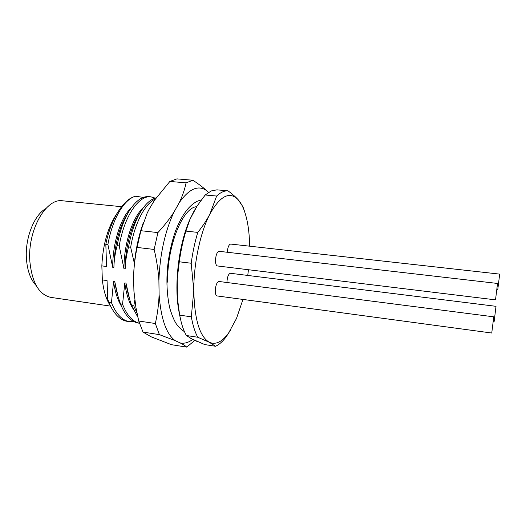 <?xml version="1.0" encoding="UTF-8"?>
<svg xmlns="http://www.w3.org/2000/svg" width="526" height="526" viewBox="0 0 526 526"><rect width="100%" height="100%" fill="white"/><g stroke="black" fill="none" stroke-linecap="round" stroke-linejoin="round"><path stroke-width="0.79" d="M179.307 313.207C173.455 286.644 178.695 242.624 190.695 217.725M205.199 194.995L211.156 190.971L216.903 189.847L228.001 190.833C224.359 190.629 220.572 192.365 216.633 196.04L205.199 194.995L197.119 205.975L193.759 211.616L190.123 219.007L185.921 231.105C182.989 240.678 180.78 250.909 179.3 261.79L177.255 278.773L177.4 298.038L179.655 315.133L181.26 322.333C182.66 327.56 184.356 331.945 186.349 335.496L191.76 338.889L204.759 344.576L215.561 346.272C219.263 344.596 222.86 341.354 226.358 336.535L230.454 330.19M228.001 190.833C232.295 194.002 235.714 197 238.258 199.834L243.025 206.896L244.636 211.656M186.349 335.496L197.743 337.251L209.289 342.268C215.726 345.095 222.202 341.939 228.718 332.787L236.47 318.519L242.966 299.425M215.561 346.272L209.289 342.268C199.63 336.581 194.469 319.374 193.785 290.648L191.208 263.243L179.3 261.79M179.655 315.133L191.326 316.836C192.832 325.305 194.968 332.11 197.743 337.251M191.326 316.836L193.785 290.648C193.634 263.592 200.367 232.157 209.894 214.056L216.633 196.04M185.921 231.105L197.769 232.387C194.883 242.019 192.694 252.302 191.208 263.243M197.769 232.387C202.727 226.206 206.771 220.092 209.894 214.056C220.282 195.659 229.737 190.918 238.258 199.834C240.415 202.267 242.295 205.535 243.893 209.631L243.025 206.896M249.626 246.181C249.423 231.453 247.509 219.263 243.893 209.631M247.753 275.44L248.456 269.739M491.751 333.024L217.08 295.934C215.923 295.605 215.318 293.883 215.265 290.766C215.653 285.197 216.896 282.1 219 281.482L493.756 316.823L491.751 333.024L493.756 316.823M227.278 252.256C227.732 247.253 228.863 244.524 230.671 244.064L499.674 274.112L497.741 289.892L499.674 274.112M495.525 299.859L217.409 265.952C216.179 265.61 215.535 263.782 215.476 260.469C215.838 254.959 217.06 251.908 219.138 251.316L497.537 283.455L495.525 299.859L497.537 283.455M226.93 282.501L226.93 282.179C227.304 276.84 228.462 273.875 230.401 273.277L496.011 306.323L494.085 321.905L496.011 306.323M167.682 282.166C166.827 246.503 182.706 207.395 196.652 206.705M159.102 294.599L158.898 280.516C158.26 270.476 156.676 260.12 154.151 249.449L137.082 247.43C134.991 257.51 133.828 267.432 133.584 277.182L133.92 291.121L135.879 307.25L138.732 321.011L155.341 323.523C157.491 313.996 158.747 304.357 159.102 294.599C160.884 318.506 166.203 333.839 175.053 340.578L180.175 342.939C184.343 343.787 188.551 342.604 192.799 339.395M208.467 192.437L206.869 190.8C198.348 184.652 189.143 188.604 179.261 202.668L173.955 212.123C164.934 231.499 159.911 254.301 158.898 280.516M134.248 295.079L133.92 291.121M180.175 342.939C183.239 344.491 185.428 345.884 186.743 347.121L171.483 344.688L151.179 336.818L143.006 332.077L159.398 334.635L155.341 323.523M173.955 212.123C169.714 218.777 164.368 225.601 157.918 232.584L140.896 230.71L147.109 213.286L148.924 209.611L154.453 200.294L169.865 181.444L186.086 182.851C184.725 189.432 182.45 196.034 179.261 202.668M133.584 277.182C134.084 257.701 137.332 239.514 143.328 222.63M157.918 232.584L154.151 249.449M137.082 247.43L140.896 230.71M206.869 190.8C203.266 187.519 198.604 184.001 192.884 180.24L186.086 182.851M192.884 180.24L176.914 178.879L169.865 181.444M175.053 340.578L159.398 334.635M186.743 347.121L193.127 341.801L194.396 340.177M143.006 332.077L138.732 321.011M134.814 300.116L133.782 305.915L131.71 305.619L137.845 317.211M134.229 321.774L127.522 321.432C119.908 320.183 113.682 313.812 108.829 302.305L111.459 302.687L113.57 281.443L114.76 281.607C115.812 288.702 117.725 296.171 120.52 303.995L122.565 304.298L124.794 282.955L125.997 283.113C127.055 290.385 128.955 297.88 131.71 305.619M108.829 302.305L107.685 299.057L107.061 280.568L102.346 279.931L101.84 265.886L106.581 266.491L105.825 244.307L107.902 244.557C112.393 218.533 124.373 199.012 135.53 196.257L143.407 197.395M134.38 263.48L130.665 247.246L128.554 246.996C126.496 254.597 125.366 261.889 125.175 268.878L123.965 268.727L119.218 245.892L117.127 245.642C115.141 253.085 114.063 260.35 113.892 267.432L112.695 267.274L107.902 244.557M130.665 247.246C134.781 222.682 145.308 203.371 155.282 199.071M156.097 197.907C151.679 198.9 147.313 202.319 143.013 208.171C136.385 217.554 131.566 230.493 128.554 246.996M139.6 213.576C131.244 225.253 125.181 247.601 125.175 268.878M123.965 268.727C123.886 243.334 132.736 216.955 143.19 207.928M119.218 245.892C124.235 216.015 138.995 194.995 150.87 196.836L155.223 198.131M150.87 196.836L148.904 196.652C142.894 196.126 136.924 199.992 130.987 208.257C124.682 217.409 120.059 229.875 117.127 245.642M127.588 213.786C118.988 227.324 114.425 245.201 113.892 267.432M112.695 267.274C112.603 242.414 121.072 217.001 131.566 207.441M105.825 244.307C110.999 218.481 123.735 198.894 135.53 196.257M101.84 265.886C102.879 244.353 107.948 226.851 117.048 213.359M110.414 305.876C106.272 299.636 103.583 290.99 102.346 279.931M129.751 321.767C122.236 320.525 116.141 314.16 111.459 302.687M121.302 305.954C117.535 299.741 114.957 291.575 113.57 281.443M114.76 281.607L118.015 296.269M120.52 303.995C125.089 315.495 131.066 321.859 138.45 323.089L139.429 323.24M139.416 323.201C132.526 321.596 126.911 315.298 122.565 304.298M132.789 308.328C128.857 302.121 126.194 293.659 124.794 282.955M125.997 283.113L129.744 299.642M136.944 312.977L133.782 305.915M110.532 306.112L50.891 297.387C39.075 294.757 32.066 282.778 29.864 261.442C27.319 230.309 46.11 197.684 62.791 200.814L121.532 206.698M36.248 285.651C30.653 279.819 27.378 270.903 26.438 258.917C24.88 238.357 34.019 215.206 45.736 208.644M197.119 341.479L190.432 338.198M177.4 298.038L177.255 278.773M190.123 219.007L197.119 205.975M201.405 199.814L197.322 201.208C189.261 205.291 182.154 214.345 175.671 230.546C171.423 242.617 168.649 255.577 167.34 269.437C166.354 283.113 167.15 295.947 169.72 307.934C171.884 315.113 174.04 320.367 176.197 323.687C178.86 327.264 181.608 329.914 184.448 331.65M228.718 332.787L226.91 335.726M497.741 289.892L497.004 289.8M494.085 321.905L493.368 321.807"/></g></svg>
